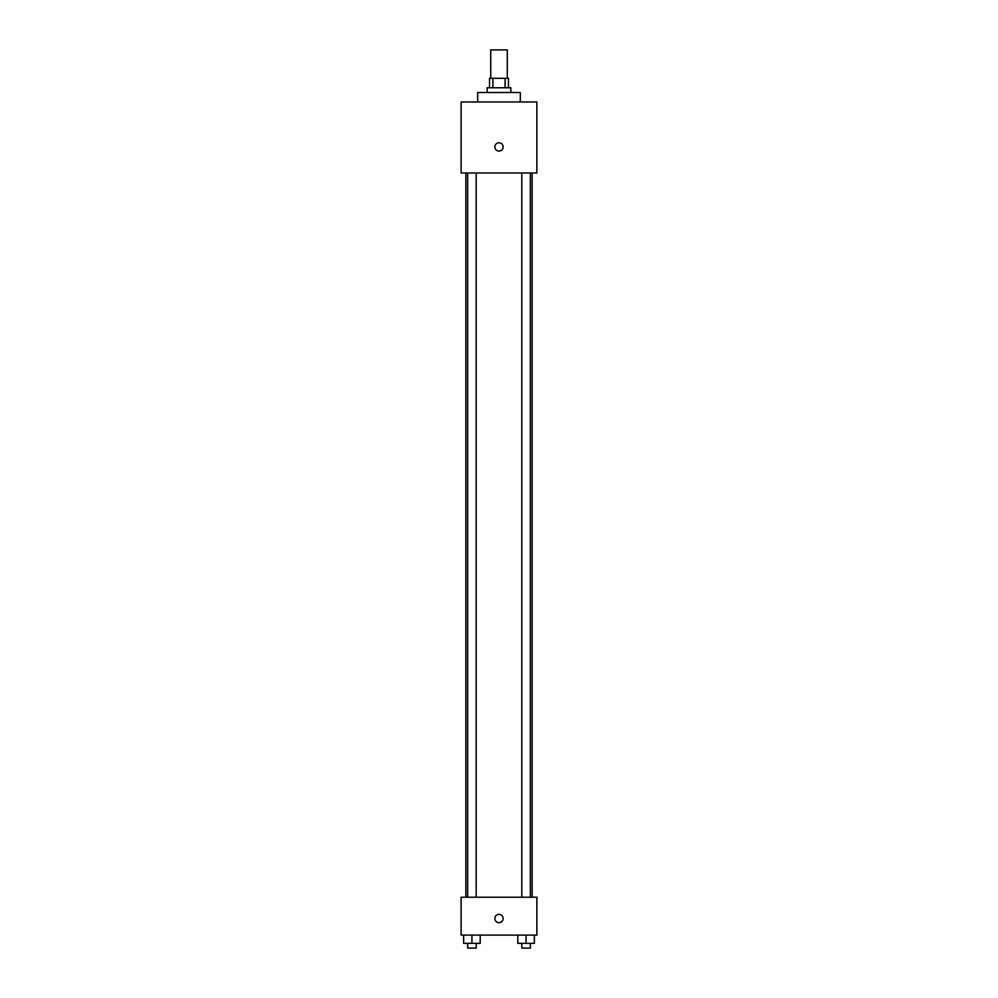 <?xml version="1.0" encoding="UTF-8"?>
<svg xmlns="http://www.w3.org/2000/svg" width="998" height="998" viewBox="0 0 998 998"><rect width="100%" height="100%" fill="white"/><g stroke="black" fill="none" stroke-linecap="round" stroke-linejoin="round"><path stroke-width="1.5" d="M507.283 78.306L507.283 49.9L490.717 49.9L490.717 78.306M492.925 87.774L492.925 78.306L489.531 78.306L489.531 87.774M492.925 78.306L508.469 78.306L508.469 87.774M505.075 87.774L505.075 78.306M487.161 92.502L487.161 87.774L510.839 87.774L510.839 92.502M520.307 101.971L520.307 92.502L477.693 92.502L477.693 101.971M461.126 101.971L536.874 101.971L536.874 172.978L461.126 172.978L461.126 101.971M499 151.085A4.142 4.142 0 0 1 495.407 144.872A4.142 4.142 0 0 1 502.593 144.872A4.142 4.142 0 0 1 499 151.085M461.126 897.214L536.874 897.214L536.874 935.089L461.126 935.089L461.126 897.214M499 922.651A4.142 4.142 0 0 1 495.407 916.438A4.142 4.142 0 0 1 502.593 916.438A4.142 4.142 0 0 1 499 922.651M517.787 935.089L517.787 943.372L534.354 943.372L534.354 935.089L534.354 943.372M526.071 943.372L526.071 935.089M530.337 943.372L530.337 948.1L521.817 948.1L521.817 943.372M463.646 935.089L463.646 943.372L480.213 943.372L480.213 935.089L480.213 943.372M471.929 943.372L471.929 935.089M476.183 943.372L476.183 948.1L467.663 948.1L467.663 943.372M532.134 897.214L532.134 172.978M465.866 897.214L465.866 172.978M521.817 172.978L521.817 897.214M530.337 172.978L530.337 897.214M476.183 897.214L476.183 172.978M467.663 897.214L467.663 172.978"/></g></svg>
